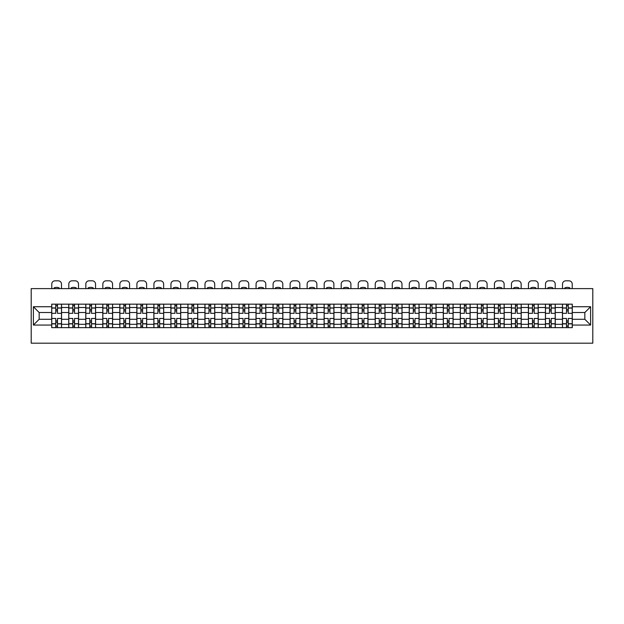 <?xml version="1.0" encoding="UTF-8"?>
<svg xmlns="http://www.w3.org/2000/svg" width="624" height="624" viewBox="0 0 624 624"><rect width="100%" height="100%" fill="white"/><g stroke="black" fill="none" stroke-linecap="round" stroke-linejoin="round"><path stroke-width="0.94" d="M31.2 343.184L592.8 343.184L592.8 288.616L31.2 288.616L31.2 343.184M68.741 327.631L68.741 307.499L61.542 307.499L61.542 327.631M61.542 307.499L61.542 304.169M68.741 307.499L68.741 304.169M78.562 304.169L78.562 327.631M85.769 327.631L85.769 304.169M95.589 304.169L95.589 327.631M102.788 327.631L102.788 304.169M112.616 304.169L112.616 327.631M119.816 327.631L119.816 304.169M129.636 304.169L129.636 327.631M136.843 327.631L136.843 304.169M146.663 304.169L146.663 327.631M153.863 327.631L153.863 304.169M163.691 304.169L163.691 327.631M170.89 327.631L170.89 304.169M180.71 304.169L180.71 327.631M187.918 327.631L187.918 304.169M197.738 304.169L197.738 327.631M204.937 327.631L204.937 304.169M214.765 304.169L214.765 327.631M221.965 327.631L221.965 304.169M231.785 304.169L231.785 327.631M238.992 327.631L238.992 304.169M248.812 304.169L248.812 327.631M256.012 327.631L256.012 304.169M265.84 304.169L265.84 327.631M273.039 327.631L273.039 304.169M282.859 304.169L282.859 327.631M290.066 327.631L290.066 304.169M299.887 304.169L299.887 327.631M307.086 327.631L307.086 304.169M316.914 304.169L316.914 327.631M324.113 327.631L324.113 304.169M333.934 304.169L333.934 327.631M341.141 327.631L341.141 304.169M350.961 304.169L350.961 327.631M358.16 327.631L358.16 304.169M367.988 304.169L367.988 327.631M375.188 327.631L375.188 304.169M385.008 304.169L385.008 327.631M392.215 327.631L392.215 304.169M402.035 304.169L402.035 327.631M409.235 327.631L409.235 304.169M419.063 304.169L419.063 327.631M426.262 327.631L426.262 304.169M436.082 304.169L436.082 327.631M443.29 327.631L443.29 304.169M453.11 304.169L453.11 327.631M460.309 327.631L460.309 304.169M470.137 304.169L470.137 327.631M477.337 327.631L477.337 304.169M487.157 304.169L487.157 327.631M494.364 327.631L494.364 304.169M504.184 304.169L504.184 327.631M511.384 327.631L511.384 304.169M521.212 304.169L521.212 327.631M528.411 327.631L528.411 304.169M538.231 304.169L538.231 327.631M545.438 327.631L545.438 304.169M555.259 304.169L555.259 327.631M562.458 327.631L562.458 304.169M562.458 319.285L555.259 319.285M545.438 319.285L538.231 319.285M528.411 319.285L521.212 319.285M511.384 319.285L504.184 319.285M494.364 319.285L487.157 319.285M477.337 319.285L470.137 319.285M460.309 319.285L453.11 319.285M443.29 319.285L436.082 319.285M426.262 319.285L419.063 319.285M409.235 319.285L402.035 319.285M392.215 319.285L385.008 319.285M375.188 319.285L367.988 319.285M358.16 319.285L350.961 319.285M341.141 319.285L333.934 319.285M324.113 319.285L316.914 319.285M307.086 319.285L299.887 319.285M290.066 319.285L282.859 319.285M273.039 319.285L265.84 319.285M256.012 319.285L248.812 319.285M238.992 319.285L231.785 319.285M221.965 319.285L214.765 319.285M204.937 319.285L197.738 319.285M187.918 319.285L180.71 319.285M170.89 319.285L163.691 319.285M153.863 319.285L146.663 319.285M136.843 319.285L129.636 319.285M119.816 319.285L112.616 319.285M102.788 319.285L95.589 319.285M85.769 319.285L78.562 319.285M68.741 319.285L61.542 319.285M562.458 312.515L555.259 312.515M545.438 312.515L538.231 312.515M528.411 312.515L521.212 312.515M511.384 312.515L504.184 312.515M494.364 312.515L487.157 312.515M477.337 312.515L470.137 312.515M460.309 312.515L453.11 312.515M443.29 312.515L436.082 312.515M426.262 312.515L419.063 312.515M409.235 312.515L402.035 312.515M392.215 312.515L385.008 312.515M375.188 312.515L367.988 312.515M358.16 312.515L350.961 312.515M341.141 312.515L333.934 312.515M324.113 312.515L316.914 312.515M307.086 312.515L299.887 312.515M290.066 312.515L282.859 312.515M273.039 312.515L265.84 312.515M256.012 312.515L248.812 312.515M238.992 312.515L231.785 312.515M221.965 312.515L214.765 312.515M204.937 312.515L197.738 312.515M187.918 312.515L180.71 312.515M170.89 312.515L163.691 312.515M153.863 312.515L146.663 312.515M136.843 312.515L129.636 312.515M119.816 312.515L112.616 312.515M102.788 312.515L95.589 312.515M85.769 312.515L78.562 312.515M68.741 312.515L61.542 312.515M39.164 319.285L51.714 319.285L51.714 312.515L39.164 312.515L39.164 319.285L33.384 325.065L33.384 306.735L51.714 306.735L51.714 312.515M572.286 312.515L572.286 319.285L584.836 319.285L584.836 312.515L572.286 312.515L572.286 304.169L51.714 304.169L51.714 306.735M572.286 306.735L590.616 306.735L590.616 325.065L572.286 325.065L572.286 319.285M51.714 319.285L51.714 327.631L572.286 327.631L572.286 325.065M51.714 325.065L33.384 325.065M57.502 325.993L55.754 325.993M55.754 305.807L57.502 305.807M74.529 325.993L72.782 325.993M72.782 305.807L74.529 305.807M91.549 325.993L89.801 325.993M89.801 305.807L91.549 305.807M108.576 325.993L106.829 325.993M106.829 305.807L108.576 305.807M125.603 325.993L123.856 325.993M123.856 305.807L125.603 305.807M142.623 325.993L140.876 325.993M140.876 305.807L142.623 305.807M159.65 325.993L157.903 325.993M157.903 305.807L159.65 305.807M176.678 325.993L174.931 325.993M174.931 305.807L176.678 305.807M193.697 325.993L191.95 325.993M191.95 305.807L193.697 305.807M210.725 325.993L208.978 325.993M208.978 305.807L210.725 305.807M227.752 325.993L226.005 325.993M226.005 305.807L227.752 305.807M244.772 325.993L243.025 325.993M243.025 305.807L244.772 305.807M261.799 325.993L260.052 325.993M260.052 305.807L261.799 305.807M278.827 325.993L277.079 325.993M277.079 305.807L278.827 305.807M295.846 325.993L294.099 325.993M294.099 305.807L295.846 305.807M312.874 325.993L311.126 325.993M311.126 305.807L312.874 305.807M329.901 325.993L328.154 325.993M328.154 305.807L329.901 305.807M346.921 325.993L345.173 325.993M345.173 305.807L346.921 305.807M363.948 325.993L362.201 325.993M362.201 305.807L363.948 305.807M380.975 325.993L379.228 325.993M379.228 305.807L380.975 305.807M397.995 325.993L396.248 325.993M396.248 305.807L397.995 305.807M415.022 325.993L413.275 325.993M413.275 305.807L415.022 305.807M432.05 325.993L430.303 325.993M430.303 305.807L432.05 305.807M449.069 325.993L447.322 325.993M447.322 305.807L449.069 305.807M466.097 325.993L464.35 325.993M464.35 305.807L466.097 305.807M483.124 325.993L481.377 325.993M481.377 305.807L483.124 305.807M500.144 325.993L498.397 325.993M498.397 305.807L500.144 305.807M517.171 325.993L515.424 325.993M515.424 305.807L517.171 305.807M534.199 325.993L532.451 325.993M532.451 305.807L534.199 305.807M551.218 325.993L549.471 325.993M549.471 305.807L551.218 305.807M568.246 325.993L566.498 325.993M566.498 305.807L568.246 305.807M33.384 306.735L39.164 312.515M584.836 319.285L590.616 325.065M584.836 312.515L590.616 306.735M61.487 327.631L61.487 313.334L57.502 313.334L57.502 304.169M55.754 304.169L55.754 313.334L51.769 313.334L51.769 304.169M61.487 313.334L61.487 304.169M51.769 327.631L51.769 318.466L55.754 318.466L55.754 327.631M57.502 327.631L57.502 318.466L61.487 318.466M55.754 310.939L57.502 310.939M51.769 318.466L51.769 313.334M57.502 320.869L55.754 320.869M57.502 326.212L55.754 326.212M55.754 322.288L57.502 322.288M57.502 309.52L55.754 309.52M55.754 305.588L57.502 305.588M61.487 288.616L61.487 284.092A3.276 3.276 0 0 0 58.211 280.816L55.045 280.816A3.276 3.276 0 0 0 51.769 284.092L51.769 288.616M54.116 288.616L54.116 287.843A6.763 6.763 0 0 1 59.14 287.843L59.14 288.616M78.507 327.631L78.507 313.334L74.529 313.334L74.529 304.169M72.782 304.169L72.782 313.334L68.796 313.334L68.796 304.169M78.507 313.334L78.507 304.169M68.796 327.631L68.796 318.466L72.782 318.466L72.782 327.631M74.529 327.631L74.529 318.466L78.507 318.466M72.782 310.939L74.529 310.939M68.796 318.466L68.796 313.334M74.529 320.869L72.782 320.869M74.529 326.212L72.782 326.212M72.782 322.288L74.529 322.288M74.529 309.52L72.782 309.52M72.782 305.588L74.529 305.588M78.507 288.616L78.507 284.092A3.276 3.276 0 0 0 75.239 280.816L72.072 280.816A3.276 3.276 0 0 0 68.796 284.092L68.796 288.616M71.144 288.616L71.144 287.843A6.763 6.763 0 0 1 76.159 287.843L76.159 288.616M95.534 327.631L95.534 313.334L91.549 313.334L91.549 304.169M89.801 304.169L89.801 313.334L85.823 313.334L85.823 304.169M95.534 313.334L95.534 304.169M85.823 327.631L85.823 318.466L89.801 318.466L89.801 327.631M91.549 327.631L91.549 318.466L95.534 318.466M89.801 310.939L91.549 310.939M85.823 318.466L85.823 313.334M91.549 320.869L89.801 320.869M91.549 326.212L89.801 326.212M89.801 322.288L91.549 322.288M91.549 309.52L89.801 309.52M89.801 305.588L91.549 305.588M95.534 288.616L95.534 284.092A3.276 3.276 0 0 0 92.258 280.816L89.092 280.816A3.276 3.276 0 0 0 85.823 284.092L85.823 288.616M88.171 288.616L88.171 287.843A6.763 6.763 0 0 1 93.187 287.843L93.187 288.616M112.562 327.631L112.562 313.334L108.576 313.334L108.576 304.169M106.829 304.169L106.829 313.334L102.843 313.334L102.843 304.169M112.562 313.334L112.562 304.169M102.843 327.631L102.843 318.466L106.829 318.466L106.829 327.631M108.576 327.631L108.576 318.466L112.562 318.466M106.829 310.939L108.576 310.939M102.843 318.466L102.843 313.334M108.576 320.869L106.829 320.869M108.576 326.212L106.829 326.212M106.829 322.288L108.576 322.288M108.576 309.52L106.829 309.52M106.829 305.588L108.576 305.588M112.562 288.616L112.562 284.092A3.276 3.276 0 0 0 109.286 280.816L106.119 280.816A3.276 3.276 0 0 0 102.843 284.092L102.843 288.616M105.191 288.616L105.191 287.843A6.763 6.763 0 0 1 110.214 287.843L110.214 288.616M129.581 327.631L129.581 313.334L125.603 313.334L125.603 304.169M123.856 304.169L123.856 313.334L119.87 313.334L119.87 304.169M129.581 313.334L129.581 304.169M119.87 327.631L119.87 318.466L123.856 318.466L123.856 327.631M125.603 327.631L125.603 318.466L129.581 318.466M123.856 310.939L125.603 310.939M119.87 318.466L119.87 313.334M125.603 320.869L123.856 320.869M125.603 326.212L123.856 326.212M123.856 322.288L125.603 322.288M125.603 309.52L123.856 309.52M123.856 305.588L125.603 305.588M129.581 288.616L129.581 284.092A3.276 3.276 0 0 0 126.313 280.816L123.146 280.816A3.276 3.276 0 0 0 119.87 284.092L119.87 288.616M122.218 288.616L122.218 287.843A6.763 6.763 0 0 1 127.234 287.843L127.234 288.616M146.609 327.631L146.609 313.334L142.623 313.334L142.623 304.169M140.876 304.169L140.876 313.334L136.898 313.334L136.898 304.169M146.609 313.334L146.609 304.169M136.898 327.631L136.898 318.466L140.876 318.466L140.876 327.631M142.623 327.631L142.623 318.466L146.609 318.466M140.876 310.939L142.623 310.939M136.898 318.466L136.898 313.334M142.623 320.869L140.876 320.869M142.623 326.212L140.876 326.212M140.876 322.288L142.623 322.288M142.623 309.52L140.876 309.52M140.876 305.588L142.623 305.588M146.609 288.616L146.609 284.092A3.276 3.276 0 0 0 143.333 280.816L140.166 280.816A3.276 3.276 0 0 0 136.898 284.092L136.898 288.616M139.246 288.616L139.246 287.843A6.763 6.763 0 0 1 144.261 287.843L144.261 288.616M163.636 327.631L163.636 313.334L159.65 313.334L159.65 304.169M157.903 304.169L157.903 313.334L153.917 313.334L153.917 304.169M163.636 313.334L163.636 304.169M153.917 327.631L153.917 318.466L157.903 318.466L157.903 327.631M159.65 327.631L159.65 318.466L163.636 318.466M157.903 310.939L159.65 310.939M153.917 318.466L153.917 313.334M159.65 320.869L157.903 320.869M159.65 326.212L157.903 326.212M157.903 322.288L159.65 322.288M159.65 309.52L157.903 309.52M157.903 305.588L159.65 305.588M163.636 288.616L163.636 284.092A3.276 3.276 0 0 0 160.36 280.816L157.193 280.816A3.276 3.276 0 0 0 153.917 284.092L153.917 288.616M156.265 288.616L156.265 287.843A6.763 6.763 0 0 1 161.288 287.843L161.288 288.616M180.656 327.631L180.656 313.334L176.678 313.334L176.678 304.169M174.931 304.169L174.931 313.334L170.945 313.334L170.945 304.169M180.656 313.334L180.656 304.169M170.945 327.631L170.945 318.466L174.931 318.466L174.931 327.631M176.678 327.631L176.678 318.466L180.656 318.466M174.931 310.939L176.678 310.939M170.945 318.466L170.945 313.334M176.678 320.869L174.931 320.869M176.678 326.212L174.931 326.212M174.931 322.288L176.678 322.288M176.678 309.52L174.931 309.52M174.931 305.588L176.678 305.588M180.656 288.616L180.656 284.092A3.276 3.276 0 0 0 177.388 280.816L174.221 280.816A3.276 3.276 0 0 0 170.945 284.092L170.945 288.616M173.293 288.616L173.293 287.843A6.763 6.763 0 0 1 178.308 287.843L178.308 288.616M197.683 327.631L197.683 313.334L193.697 313.334L193.697 304.169M191.95 304.169L191.95 313.334L187.972 313.334L187.972 304.169M197.683 313.334L197.683 304.169M187.972 327.631L187.972 318.466L191.95 318.466L191.95 327.631M193.697 327.631L193.697 318.466L197.683 318.466M191.95 310.939L193.697 310.939M187.972 318.466L187.972 313.334M193.697 320.869L191.95 320.869M193.697 326.212L191.95 326.212M191.95 322.288L193.697 322.288M193.697 309.52L191.95 309.52M191.95 305.588L193.697 305.588M197.683 288.616L197.683 284.092A3.276 3.276 0 0 0 194.407 280.816L191.24 280.816A3.276 3.276 0 0 0 187.972 284.092L187.972 288.616M190.32 288.616L190.32 287.843A6.763 6.763 0 0 1 195.335 287.843L195.335 288.616M214.711 327.631L214.711 313.334L210.725 313.334L210.725 304.169M208.978 304.169L208.978 313.334L204.992 313.334L204.992 304.169M214.711 313.334L214.711 304.169M204.992 327.631L204.992 318.466L208.978 318.466L208.978 327.631M210.725 327.631L210.725 318.466L214.711 318.466M208.978 310.939L210.725 310.939M204.992 318.466L204.992 313.334M210.725 320.869L208.978 320.869M210.725 326.212L208.978 326.212M208.978 322.288L210.725 322.288M210.725 309.52L208.978 309.52M208.978 305.588L210.725 305.588M214.711 288.616L214.711 284.092A3.276 3.276 0 0 0 211.435 280.816L208.268 280.816A3.276 3.276 0 0 0 204.992 284.092L204.992 288.616M207.34 288.616L207.34 287.843A6.763 6.763 0 0 1 212.363 287.843L212.363 288.616M231.73 327.631L231.73 313.334L227.752 313.334L227.752 304.169M226.005 304.169L226.005 313.334L222.019 313.334L222.019 304.169M231.73 313.334L231.73 304.169M222.019 327.631L222.019 318.466L226.005 318.466L226.005 327.631M227.752 327.631L227.752 318.466L231.73 318.466M226.005 310.939L227.752 310.939M222.019 318.466L222.019 313.334M227.752 320.869L226.005 320.869M227.752 326.212L226.005 326.212M226.005 322.288L227.752 322.288M227.752 309.52L226.005 309.52M226.005 305.588L227.752 305.588M231.73 288.616L231.73 284.092A3.276 3.276 0 0 0 228.462 280.816L225.295 280.816A3.276 3.276 0 0 0 222.019 284.092L222.019 288.616M224.367 288.616L224.367 287.843A6.763 6.763 0 0 1 229.382 287.843L229.382 288.616M248.758 327.631L248.758 313.334L244.772 313.334L244.772 304.169M243.025 304.169L243.025 313.334L239.047 313.334L239.047 304.169M248.758 313.334L248.758 304.169M239.047 327.631L239.047 318.466L243.025 318.466L243.025 327.631M244.772 327.631L244.772 318.466L248.758 318.466M243.025 310.939L244.772 310.939M239.047 318.466L239.047 313.334M244.772 320.869L243.025 320.869M244.772 326.212L243.025 326.212M243.025 322.288L244.772 322.288M244.772 309.52L243.025 309.52M243.025 305.588L244.772 305.588M248.758 288.616L248.758 284.092A3.276 3.276 0 0 0 245.482 280.816L242.315 280.816A3.276 3.276 0 0 0 239.047 284.092L239.047 288.616M241.394 288.616L241.394 287.843A6.763 6.763 0 0 1 246.41 287.843L246.41 288.616M265.785 327.631L265.785 313.334L261.799 313.334L261.799 304.169M260.052 304.169L260.052 313.334L256.066 313.334L256.066 304.169M265.785 313.334L265.785 304.169M256.066 327.631L256.066 318.466L260.052 318.466L260.052 327.631M261.799 327.631L261.799 318.466L265.785 318.466M260.052 310.939L261.799 310.939M256.066 318.466L256.066 313.334M261.799 320.869L260.052 320.869M261.799 326.212L260.052 326.212M260.052 322.288L261.799 322.288M261.799 309.52L260.052 309.52M260.052 305.588L261.799 305.588M265.785 288.616L265.785 284.092A3.276 3.276 0 0 0 262.509 280.816L259.342 280.816A3.276 3.276 0 0 0 256.066 284.092L256.066 288.616M258.414 288.616L258.414 287.843A6.763 6.763 0 0 1 263.437 287.843L263.437 288.616M282.805 327.631L282.805 313.334L278.827 313.334L278.827 304.169M277.079 304.169L277.079 313.334L273.094 313.334L273.094 304.169M282.805 313.334L282.805 304.169M273.094 327.631L273.094 318.466L277.079 318.466L277.079 327.631M278.827 327.631L278.827 318.466L282.805 318.466M277.079 310.939L278.827 310.939M273.094 318.466L273.094 313.334M278.827 320.869L277.079 320.869M278.827 326.212L277.079 326.212M277.079 322.288L278.827 322.288M278.827 309.52L277.079 309.52M277.079 305.588L278.827 305.588M282.805 288.616L282.805 284.092A3.276 3.276 0 0 0 279.536 280.816L276.37 280.816A3.276 3.276 0 0 0 273.094 284.092L273.094 288.616M275.441 288.616L275.441 287.843A6.763 6.763 0 0 1 280.457 287.843L280.457 288.616M299.832 327.631L299.832 313.334L295.846 313.334L295.846 304.169M294.099 304.169L294.099 313.334L290.121 313.334L290.121 304.169M299.832 313.334L299.832 304.169M290.121 327.631L290.121 318.466L294.099 318.466L294.099 327.631M295.846 327.631L295.846 318.466L299.832 318.466M294.099 310.939L295.846 310.939M290.121 318.466L290.121 313.334M295.846 320.869L294.099 320.869M295.846 326.212L294.099 326.212M294.099 322.288L295.846 322.288M295.846 309.52L294.099 309.52M294.099 305.588L295.846 305.588M299.832 288.616L299.832 284.092A3.276 3.276 0 0 0 296.556 280.816L293.389 280.816A3.276 3.276 0 0 0 290.121 284.092L290.121 288.616M292.469 288.616L292.469 287.843A6.763 6.763 0 0 1 297.484 287.843L297.484 288.616M316.859 327.631L316.859 313.334L312.874 313.334L312.874 304.169M311.126 304.169L311.126 313.334L307.141 313.334L307.141 304.169M316.859 313.334L316.859 304.169M307.141 327.631L307.141 318.466L311.126 318.466L311.126 327.631M312.874 327.631L312.874 318.466L316.859 318.466M311.126 310.939L312.874 310.939M307.141 318.466L307.141 313.334M312.874 320.869L311.126 320.869M312.874 326.212L311.126 326.212M311.126 322.288L312.874 322.288M312.874 309.52L311.126 309.52M311.126 305.588L312.874 305.588M316.859 288.616L316.859 284.092A3.276 3.276 0 0 0 313.583 280.816L310.417 280.816A3.276 3.276 0 0 0 307.141 284.092L307.141 288.616M309.488 288.616L309.488 287.843A6.763 6.763 0 0 1 314.512 287.843L314.512 288.616M333.879 327.631L333.879 313.334L329.901 313.334L329.901 304.169M328.154 304.169L328.154 313.334L324.168 313.334L324.168 304.169M333.879 313.334L333.879 304.169M324.168 327.631L324.168 318.466L328.154 318.466L328.154 327.631M329.901 327.631L329.901 318.466L333.879 318.466M328.154 310.939L329.901 310.939M324.168 318.466L324.168 313.334M329.901 320.869L328.154 320.869M329.901 326.212L328.154 326.212M328.154 322.288L329.901 322.288M329.901 309.52L328.154 309.52M328.154 305.588L329.901 305.588M333.879 288.616L333.879 284.092A3.276 3.276 0 0 0 330.611 280.816L327.444 280.816A3.276 3.276 0 0 0 324.168 284.092L324.168 288.616M326.516 288.616L326.516 287.843A6.763 6.763 0 0 1 331.531 287.843L331.531 288.616M350.906 327.631L350.906 313.334L346.921 313.334L346.921 304.169M345.173 304.169L345.173 313.334L341.195 313.334L341.195 304.169M350.906 313.334L350.906 304.169M341.195 327.631L341.195 318.466L345.173 318.466L345.173 327.631M346.921 327.631L346.921 318.466L350.906 318.466M345.173 310.939L346.921 310.939M341.195 318.466L341.195 313.334M346.921 320.869L345.173 320.869M346.921 326.212L345.173 326.212M345.173 322.288L346.921 322.288M346.921 309.52L345.173 309.52M345.173 305.588L346.921 305.588M350.906 288.616L350.906 284.092A3.276 3.276 0 0 0 347.63 280.816L344.464 280.816A3.276 3.276 0 0 0 341.195 284.092L341.195 288.616M343.543 288.616L343.543 287.843A6.763 6.763 0 0 1 348.559 287.843L348.559 288.616M367.934 327.631L367.934 313.334L363.948 313.334L363.948 304.169M362.201 304.169L362.201 313.334L358.215 313.334L358.215 304.169M367.934 313.334L367.934 304.169M358.215 327.631L358.215 318.466L362.201 318.466L362.201 327.631M363.948 327.631L363.948 318.466L367.934 318.466M362.201 310.939L363.948 310.939M358.215 318.466L358.215 313.334M363.948 320.869L362.201 320.869M363.948 326.212L362.201 326.212M362.201 322.288L363.948 322.288M363.948 309.52L362.201 309.52M362.201 305.588L363.948 305.588M367.934 288.616L367.934 284.092A3.276 3.276 0 0 0 364.658 280.816L361.491 280.816A3.276 3.276 0 0 0 358.215 284.092L358.215 288.616M360.563 288.616L360.563 287.843A6.763 6.763 0 0 1 365.586 287.843L365.586 288.616M384.953 327.631L384.953 313.334L380.975 313.334L380.975 304.169M379.228 304.169L379.228 313.334L375.242 313.334L375.242 304.169M384.953 313.334L384.953 304.169M375.242 327.631L375.242 318.466L379.228 318.466L379.228 327.631M380.975 327.631L380.975 318.466L384.953 318.466M379.228 310.939L380.975 310.939M375.242 318.466L375.242 313.334M380.975 320.869L379.228 320.869M380.975 326.212L379.228 326.212M379.228 322.288L380.975 322.288M380.975 309.52L379.228 309.52M379.228 305.588L380.975 305.588M384.953 288.616L384.953 284.092A3.276 3.276 0 0 0 381.685 280.816L378.518 280.816A3.276 3.276 0 0 0 375.242 284.092L375.242 288.616M377.59 288.616L377.59 287.843A6.763 6.763 0 0 1 382.606 287.843L382.606 288.616M401.981 327.631L401.981 313.334L397.995 313.334L397.995 304.169M396.248 304.169L396.248 313.334L392.27 313.334L392.27 304.169M401.981 313.334L401.981 304.169M392.27 327.631L392.27 318.466L396.248 318.466L396.248 327.631M397.995 327.631L397.995 318.466L401.981 318.466M396.248 310.939L397.995 310.939M392.27 318.466L392.27 313.334M397.995 320.869L396.248 320.869M397.995 326.212L396.248 326.212M396.248 322.288L397.995 322.288M397.995 309.52L396.248 309.52M396.248 305.588L397.995 305.588M401.981 288.616L401.981 284.092A3.276 3.276 0 0 0 398.705 280.816L395.538 280.816A3.276 3.276 0 0 0 392.27 284.092L392.27 288.616M394.618 288.616L394.618 287.843A6.763 6.763 0 0 1 399.633 287.843L399.633 288.616M419.008 327.631L419.008 313.334L415.022 313.334L415.022 304.169M413.275 304.169L413.275 313.334L409.289 313.334L409.289 304.169M419.008 313.334L419.008 304.169M409.289 327.631L409.289 318.466L413.275 318.466L413.275 327.631M415.022 327.631L415.022 318.466L419.008 318.466M413.275 310.939L415.022 310.939M409.289 318.466L409.289 313.334M415.022 320.869L413.275 320.869M415.022 326.212L413.275 326.212M413.275 322.288L415.022 322.288M415.022 309.52L413.275 309.52M413.275 305.588L415.022 305.588M419.008 288.616L419.008 284.092A3.276 3.276 0 0 0 415.732 280.816L412.565 280.816A3.276 3.276 0 0 0 409.289 284.092L409.289 288.616M411.637 288.616L411.637 287.843A6.763 6.763 0 0 1 416.66 287.843L416.66 288.616M436.028 327.631L436.028 313.334L432.05 313.334L432.05 304.169M430.303 304.169L430.303 313.334L426.317 313.334L426.317 304.169M436.028 313.334L436.028 304.169M426.317 327.631L426.317 318.466L430.303 318.466L430.303 327.631M432.05 327.631L432.05 318.466L436.028 318.466M430.303 310.939L432.05 310.939M426.317 318.466L426.317 313.334M432.05 320.869L430.303 320.869M432.05 326.212L430.303 326.212M430.303 322.288L432.05 322.288M432.05 309.52L430.303 309.52M430.303 305.588L432.05 305.588M436.028 288.616L436.028 284.092A3.276 3.276 0 0 0 432.76 280.816L429.593 280.816A3.276 3.276 0 0 0 426.317 284.092L426.317 288.616M428.665 288.616L428.665 287.843A6.763 6.763 0 0 1 433.68 287.843L433.68 288.616M453.055 327.631L453.055 313.334L449.069 313.334L449.069 304.169M447.322 304.169L447.322 313.334L443.344 313.334L443.344 304.169M453.055 313.334L453.055 304.169M443.344 327.631L443.344 318.466L447.322 318.466L447.322 327.631M449.069 327.631L449.069 318.466L453.055 318.466M447.322 310.939L449.069 310.939M443.344 318.466L443.344 313.334M449.069 320.869L447.322 320.869M449.069 326.212L447.322 326.212M447.322 322.288L449.069 322.288M449.069 309.52L447.322 309.52M447.322 305.588L449.069 305.588M453.055 288.616L453.055 284.092A3.276 3.276 0 0 0 449.779 280.816L446.612 280.816A3.276 3.276 0 0 0 443.344 284.092L443.344 288.616M445.692 288.616L445.692 287.843A6.763 6.763 0 0 1 450.707 287.843L450.707 288.616M470.083 327.631L470.083 313.334L466.097 313.334L466.097 304.169M464.35 304.169L464.35 313.334L460.364 313.334L460.364 304.169M470.083 313.334L470.083 304.169M460.364 327.631L460.364 318.466L464.35 318.466L464.35 327.631M466.097 327.631L466.097 318.466L470.083 318.466M464.35 310.939L466.097 310.939M460.364 318.466L460.364 313.334M466.097 320.869L464.35 320.869M466.097 326.212L464.35 326.212M464.35 322.288L466.097 322.288M466.097 309.52L464.35 309.52M464.35 305.588L466.097 305.588M470.083 288.616L470.083 284.092A3.276 3.276 0 0 0 466.807 280.816L463.64 280.816A3.276 3.276 0 0 0 460.364 284.092L460.364 288.616M462.712 288.616L462.712 287.843A6.763 6.763 0 0 1 467.735 287.843L467.735 288.616M487.102 327.631L487.102 313.334L483.124 313.334L483.124 304.169M481.377 304.169L481.377 313.334L477.391 313.334L477.391 304.169M487.102 313.334L487.102 304.169M477.391 327.631L477.391 318.466L481.377 318.466L481.377 327.631M483.124 327.631L483.124 318.466L487.102 318.466M481.377 310.939L483.124 310.939M477.391 318.466L477.391 313.334M483.124 320.869L481.377 320.869M483.124 326.212L481.377 326.212M481.377 322.288L483.124 322.288M483.124 309.52L481.377 309.52M481.377 305.588L483.124 305.588M487.102 288.616L487.102 284.092A3.276 3.276 0 0 0 483.834 280.816L480.667 280.816A3.276 3.276 0 0 0 477.391 284.092L477.391 288.616M479.739 288.616L479.739 287.843A6.763 6.763 0 0 1 484.754 287.843L484.754 288.616M504.13 327.631L504.13 313.334L500.144 313.334L500.144 304.169M498.397 304.169L498.397 313.334L494.419 313.334L494.419 304.169M504.13 313.334L504.13 304.169M494.419 327.631L494.419 318.466L498.397 318.466L498.397 327.631M500.144 327.631L500.144 318.466L504.13 318.466M498.397 310.939L500.144 310.939M494.419 318.466L494.419 313.334M500.144 320.869L498.397 320.869M500.144 326.212L498.397 326.212M498.397 322.288L500.144 322.288M500.144 309.52L498.397 309.52M498.397 305.588L500.144 305.588M504.13 288.616L504.13 284.092A3.276 3.276 0 0 0 500.854 280.816L497.687 280.816A3.276 3.276 0 0 0 494.419 284.092L494.419 288.616M496.766 288.616L496.766 287.843A6.763 6.763 0 0 1 501.782 287.843L501.782 288.616M521.157 327.631L521.157 313.334L517.171 313.334L517.171 304.169M515.424 304.169L515.424 313.334L511.438 313.334L511.438 304.169M521.157 313.334L521.157 304.169M511.438 327.631L511.438 318.466L515.424 318.466L515.424 327.631M517.171 327.631L517.171 318.466L521.157 318.466M515.424 310.939L517.171 310.939M511.438 318.466L511.438 313.334M517.171 320.869L515.424 320.869M517.171 326.212L515.424 326.212M515.424 322.288L517.171 322.288M517.171 309.52L515.424 309.52M515.424 305.588L517.171 305.588M521.157 288.616L521.157 284.092A3.276 3.276 0 0 0 517.881 280.816L514.714 280.816A3.276 3.276 0 0 0 511.438 284.092L511.438 288.616M513.786 288.616L513.786 287.843A6.763 6.763 0 0 1 518.809 287.843L518.809 288.616M538.177 327.631L538.177 313.334L534.199 313.334L534.199 304.169M532.451 304.169L532.451 313.334L528.466 313.334L528.466 304.169M538.177 313.334L538.177 304.169M528.466 327.631L528.466 318.466L532.451 318.466L532.451 327.631M534.199 327.631L534.199 318.466L538.177 318.466M532.451 310.939L534.199 310.939M528.466 318.466L528.466 313.334M534.199 320.869L532.451 320.869M534.199 326.212L532.451 326.212M532.451 322.288L534.199 322.288M534.199 309.52L532.451 309.52M532.451 305.588L534.199 305.588M538.177 288.616L538.177 284.092A3.276 3.276 0 0 0 534.908 280.816L531.742 280.816A3.276 3.276 0 0 0 528.466 284.092L528.466 288.616M530.813 288.616L530.813 287.843A6.763 6.763 0 0 1 535.829 287.843L535.829 288.616M555.204 327.631L555.204 313.334L551.218 313.334L551.218 304.169M549.471 304.169L549.471 313.334L545.493 313.334L545.493 304.169M555.204 313.334L555.204 304.169M545.493 327.631L545.493 318.466L549.471 318.466L549.471 327.631M551.218 327.631L551.218 318.466L555.204 318.466M549.471 310.939L551.218 310.939M545.493 318.466L545.493 313.334M551.218 320.869L549.471 320.869M551.218 326.212L549.471 326.212M549.471 322.288L551.218 322.288M551.218 309.52L549.471 309.52M549.471 305.588L551.218 305.588M555.204 288.616L555.204 284.092A3.276 3.276 0 0 0 551.928 280.816L548.761 280.816A3.276 3.276 0 0 0 545.493 284.092L545.493 288.616M547.841 288.616L547.841 287.843A6.763 6.763 0 0 1 552.856 287.843L552.856 288.616M572.231 327.631L572.231 313.334L568.246 313.334L568.246 304.169M566.498 304.169L566.498 313.334L562.513 313.334L562.513 304.169M572.231 313.334L572.231 304.169M562.513 327.631L562.513 318.466L566.498 318.466L566.498 327.631M568.246 327.631L568.246 318.466L572.231 318.466M566.498 310.939L568.246 310.939M562.513 318.466L562.513 313.334M568.246 320.869L566.498 320.869M568.246 326.212L566.498 326.212M566.498 322.288L568.246 322.288M568.246 309.52L566.498 309.52M566.498 305.588L568.246 305.588M572.231 288.616L572.231 284.092A3.276 3.276 0 0 0 568.955 280.816L565.789 280.816A3.276 3.276 0 0 0 562.513 284.092L562.513 288.616M564.86 288.616L564.86 287.843A6.763 6.763 0 0 1 569.884 287.843L569.884 288.616M545.438 307.499L538.231 307.499M528.411 307.499L521.212 307.499M511.384 307.499L504.184 307.499M494.364 307.499L487.157 307.499M477.337 307.499L470.137 307.499M460.309 307.499L453.11 307.499M443.29 307.499L436.082 307.499M426.262 307.499L419.063 307.499M409.235 307.499L402.035 307.499M392.215 307.499L385.008 307.499M375.188 307.499L367.988 307.499M358.16 307.499L350.961 307.499M341.141 307.499L333.934 307.499M324.113 307.499L316.914 307.499M307.086 307.499L299.887 307.499M290.066 307.499L282.859 307.499M273.039 307.499L265.84 307.499M256.012 307.499L248.812 307.499M238.992 307.499L231.785 307.499M221.965 307.499L214.765 307.499M204.937 307.499L197.738 307.499M187.918 307.499L180.71 307.499M170.89 307.499L163.691 307.499M153.863 307.499L146.663 307.499M136.843 307.499L129.636 307.499M119.816 307.499L112.616 307.499M102.788 307.499L95.589 307.499M85.769 307.499L78.562 307.499M562.458 307.499L555.259 307.499M545.438 324.308L538.231 324.308M528.411 324.308L521.212 324.308M511.384 324.308L504.184 324.308M494.364 324.308L487.157 324.308M477.337 324.308L470.137 324.308M460.309 324.308L453.11 324.308M443.29 324.308L436.082 324.308M426.262 324.308L419.063 324.308M409.235 324.308L402.035 324.308M392.215 324.308L385.008 324.308M375.188 324.308L367.988 324.308M358.16 324.308L350.961 324.308M341.141 324.308L333.934 324.308M324.113 324.308L316.914 324.308M307.086 324.308L299.887 324.308M290.066 324.308L282.859 324.308M273.039 324.308L265.84 324.308M256.012 324.308L248.812 324.308M238.992 324.308L231.785 324.308M221.965 324.308L214.765 324.308M204.937 324.308L197.738 324.308M187.918 324.308L180.71 324.308M170.89 324.308L163.691 324.308M153.863 324.308L146.663 324.308M136.843 324.308L129.636 324.308M119.816 324.308L112.616 324.308M102.788 324.308L95.589 324.308M85.769 324.308L78.562 324.308M68.741 324.308L61.542 324.308M562.458 324.308L555.259 324.308M61.487 307.936L57.502 307.936M55.754 307.936L51.769 307.936M55.754 308.077L51.769 308.077M55.754 323.723L51.769 323.723M55.754 323.872L51.769 323.872M61.487 323.872L57.502 323.872M61.487 308.077L57.502 308.077M61.487 323.723L57.502 323.723M78.507 307.936L74.529 307.936M72.782 307.936L68.796 307.936M72.782 308.077L68.796 308.077M72.782 323.723L68.796 323.723M72.782 323.872L68.796 323.872M78.507 323.872L74.529 323.872M78.507 308.077L74.529 308.077M78.507 323.723L74.529 323.723M95.534 307.936L91.549 307.936M89.801 307.936L85.823 307.936M89.801 308.077L85.823 308.077M89.801 323.723L85.823 323.723M89.801 323.872L85.823 323.872M95.534 323.872L91.549 323.872M95.534 308.077L91.549 308.077M95.534 323.723L91.549 323.723M112.562 307.936L108.576 307.936M106.829 307.936L102.843 307.936M106.829 308.077L102.843 308.077M106.829 323.723L102.843 323.723M106.829 323.872L102.843 323.872M112.562 323.872L108.576 323.872M112.562 308.077L108.576 308.077M112.562 323.723L108.576 323.723M129.581 307.936L125.603 307.936M123.856 307.936L119.87 307.936M123.856 308.077L119.87 308.077M123.856 323.723L119.87 323.723M123.856 323.872L119.87 323.872M129.581 323.872L125.603 323.872M129.581 308.077L125.603 308.077M129.581 323.723L125.603 323.723M146.609 307.936L142.623 307.936M140.876 307.936L136.898 307.936M140.876 308.077L136.898 308.077M140.876 323.723L136.898 323.723M140.876 323.872L136.898 323.872M146.609 323.872L142.623 323.872M146.609 308.077L142.623 308.077M146.609 323.723L142.623 323.723M163.636 307.936L159.65 307.936M157.903 307.936L153.917 307.936M157.903 308.077L153.917 308.077M157.903 323.723L153.917 323.723M157.903 323.872L153.917 323.872M163.636 323.872L159.65 323.872M163.636 308.077L159.65 308.077M163.636 323.723L159.65 323.723M180.656 307.936L176.678 307.936M174.931 307.936L170.945 307.936M174.931 308.077L170.945 308.077M174.931 323.723L170.945 323.723M174.931 323.872L170.945 323.872M180.656 323.872L176.678 323.872M180.656 308.077L176.678 308.077M180.656 323.723L176.678 323.723M197.683 307.936L193.697 307.936M191.95 307.936L187.972 307.936M191.95 308.077L187.972 308.077M191.95 323.723L187.972 323.723M191.95 323.872L187.972 323.872M197.683 323.872L193.697 323.872M197.683 308.077L193.697 308.077M197.683 323.723L193.697 323.723M214.711 307.936L210.725 307.936M208.978 307.936L204.992 307.936M208.978 308.077L204.992 308.077M208.978 323.723L204.992 323.723M208.978 323.872L204.992 323.872M214.711 323.872L210.725 323.872M214.711 308.077L210.725 308.077M214.711 323.723L210.725 323.723M231.73 307.936L227.752 307.936M226.005 307.936L222.019 307.936M226.005 308.077L222.019 308.077M226.005 323.723L222.019 323.723M226.005 323.872L222.019 323.872M231.73 323.872L227.752 323.872M231.73 308.077L227.752 308.077M231.73 323.723L227.752 323.723M248.758 307.936L244.772 307.936M243.025 307.936L239.047 307.936M243.025 308.077L239.047 308.077M243.025 323.723L239.047 323.723M243.025 323.872L239.047 323.872M248.758 323.872L244.772 323.872M248.758 308.077L244.772 308.077M248.758 323.723L244.772 323.723M265.785 307.936L261.799 307.936M260.052 307.936L256.066 307.936M260.052 308.077L256.066 308.077M260.052 323.723L256.066 323.723M260.052 323.872L256.066 323.872M265.785 323.872L261.799 323.872M265.785 308.077L261.799 308.077M265.785 323.723L261.799 323.723M282.805 307.936L278.827 307.936M277.079 307.936L273.094 307.936M277.079 308.077L273.094 308.077M277.079 323.723L273.094 323.723M277.079 323.872L273.094 323.872M282.805 323.872L278.827 323.872M282.805 308.077L278.827 308.077M282.805 323.723L278.827 323.723M299.832 307.936L295.846 307.936M294.099 307.936L290.121 307.936M294.099 308.077L290.121 308.077M294.099 323.723L290.121 323.723M294.099 323.872L290.121 323.872M299.832 323.872L295.846 323.872M299.832 308.077L295.846 308.077M299.832 323.723L295.846 323.723M316.859 307.936L312.874 307.936M311.126 307.936L307.141 307.936M311.126 308.077L307.141 308.077M311.126 323.723L307.141 323.723M311.126 323.872L307.141 323.872M316.859 323.872L312.874 323.872M316.859 308.077L312.874 308.077M316.859 323.723L312.874 323.723M333.879 307.936L329.901 307.936M328.154 307.936L324.168 307.936M328.154 308.077L324.168 308.077M328.154 323.723L324.168 323.723M328.154 323.872L324.168 323.872M333.879 323.872L329.901 323.872M333.879 308.077L329.901 308.077M333.879 323.723L329.901 323.723M350.906 307.936L346.921 307.936M345.173 307.936L341.195 307.936M345.173 308.077L341.195 308.077M345.173 323.723L341.195 323.723M345.173 323.872L341.195 323.872M350.906 323.872L346.921 323.872M350.906 308.077L346.921 308.077M350.906 323.723L346.921 323.723M367.934 307.936L363.948 307.936M362.201 307.936L358.215 307.936M362.201 308.077L358.215 308.077M362.201 323.723L358.215 323.723M362.201 323.872L358.215 323.872M367.934 323.872L363.948 323.872M367.934 308.077L363.948 308.077M367.934 323.723L363.948 323.723M384.953 307.936L380.975 307.936M379.228 307.936L375.242 307.936M379.228 308.077L375.242 308.077M379.228 323.723L375.242 323.723M379.228 323.872L375.242 323.872M384.953 323.872L380.975 323.872M384.953 308.077L380.975 308.077M384.953 323.723L380.975 323.723M401.981 307.936L397.995 307.936M396.248 307.936L392.27 307.936M396.248 308.077L392.27 308.077M396.248 323.723L392.27 323.723M396.248 323.872L392.27 323.872M401.981 323.872L397.995 323.872M401.981 308.077L397.995 308.077M401.981 323.723L397.995 323.723M419.008 307.936L415.022 307.936M413.275 307.936L409.289 307.936M413.275 308.077L409.289 308.077M413.275 323.723L409.289 323.723M413.275 323.872L409.289 323.872M419.008 323.872L415.022 323.872M419.008 308.077L415.022 308.077M419.008 323.723L415.022 323.723M436.028 307.936L432.05 307.936M430.303 307.936L426.317 307.936M430.303 308.077L426.317 308.077M430.303 323.723L426.317 323.723M430.303 323.872L426.317 323.872M436.028 323.872L432.05 323.872M436.028 308.077L432.05 308.077M436.028 323.723L432.05 323.723M453.055 307.936L449.069 307.936M447.322 307.936L443.344 307.936M447.322 308.077L443.344 308.077M447.322 323.723L443.344 323.723M447.322 323.872L443.344 323.872M453.055 323.872L449.069 323.872M453.055 308.077L449.069 308.077M453.055 323.723L449.069 323.723M470.083 307.936L466.097 307.936M464.35 307.936L460.364 307.936M464.35 308.077L460.364 308.077M464.35 323.723L460.364 323.723M464.35 323.872L460.364 323.872M470.083 323.872L466.097 323.872M470.083 308.077L466.097 308.077M470.083 323.723L466.097 323.723M487.102 307.936L483.124 307.936M481.377 307.936L477.391 307.936M481.377 308.077L477.391 308.077M481.377 323.723L477.391 323.723M481.377 323.872L477.391 323.872M487.102 323.872L483.124 323.872M487.102 308.077L483.124 308.077M487.102 323.723L483.124 323.723M504.13 307.936L500.144 307.936M498.397 307.936L494.419 307.936M498.397 308.077L494.419 308.077M498.397 323.723L494.419 323.723M498.397 323.872L494.419 323.872M504.13 323.872L500.144 323.872M504.13 308.077L500.144 308.077M504.13 323.723L500.144 323.723M521.157 307.936L517.171 307.936M515.424 307.936L511.438 307.936M515.424 308.077L511.438 308.077M515.424 323.723L511.438 323.723M515.424 323.872L511.438 323.872M521.157 323.872L517.171 323.872M521.157 308.077L517.171 308.077M521.157 323.723L517.171 323.723M538.177 307.936L534.199 307.936M532.451 307.936L528.466 307.936M532.451 308.077L528.466 308.077M532.451 323.723L528.466 323.723M532.451 323.872L528.466 323.872M538.177 323.872L534.199 323.872M538.177 308.077L534.199 308.077M538.177 323.723L534.199 323.723M555.204 307.936L551.218 307.936M549.471 307.936L545.493 307.936M549.471 308.077L545.493 308.077M549.471 323.723L545.493 323.723M549.471 323.872L545.493 323.872M555.204 323.872L551.218 323.872M555.204 308.077L551.218 308.077M555.204 323.723L551.218 323.723M572.231 307.936L568.246 307.936M566.498 307.936L562.513 307.936M566.498 308.077L562.513 308.077M566.498 323.723L562.513 323.723M566.498 323.872L562.513 323.872M572.231 323.872L568.246 323.872M572.231 308.077L568.246 308.077M572.231 323.723L568.246 323.723"/></g></svg>
